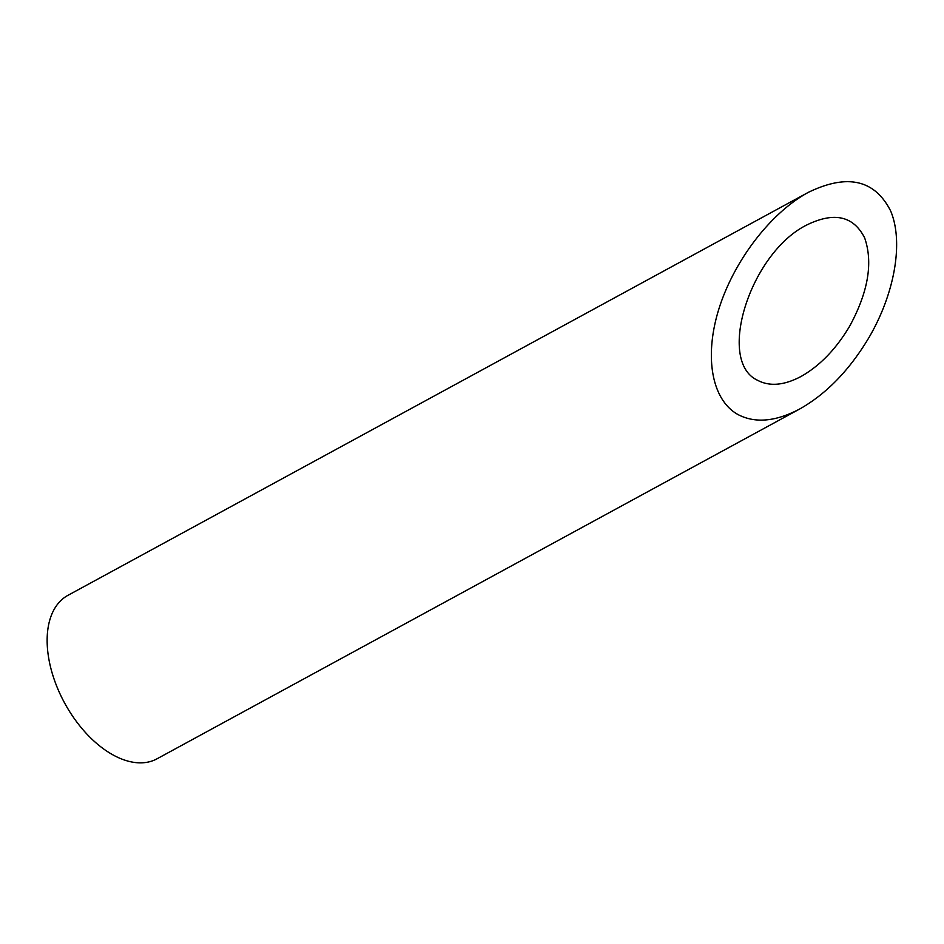 <?xml version="1.0" encoding="UTF-8"?>
<svg xmlns="http://www.w3.org/2000/svg" width="944" height="944" viewBox="0 0 944 944"><rect width="100%" height="100%" fill="white"/><g stroke="black" fill="none" stroke-linecap="round" stroke-linejoin="round"><path stroke-width="1.42" d="M757.749 380.373C769.773 386.674 784.193 385.376 801.008 376.491C819.84 365.847 836.065 349.056 849.706 326.117C868.22 291.956 873.2 262.562 864.657 237.912C853.518 215.952 834.272 211.609 806.943 224.896C750.279 252.721 715.894 361.387 757.749 380.373M799.745 408.976L156.975 758.834A93.078 54.445 -118.6 0 1 64.664 703.103A93.078 54.445 -118.6 0 1 67.98 595.322L808.206 192.423C770.823 212.742 734.279 260.273 719.092 308.31C703.882 356.36 711.611 399.914 737.937 414.522C755.106 423.514 775.708 421.673 799.745 408.976C826.637 393.766 849.824 369.777 869.294 337.008C894.983 292.723 903.644 241.711 890.664 210.996C874.746 179.631 847.252 173.436 808.206 192.423"/></g></svg>

